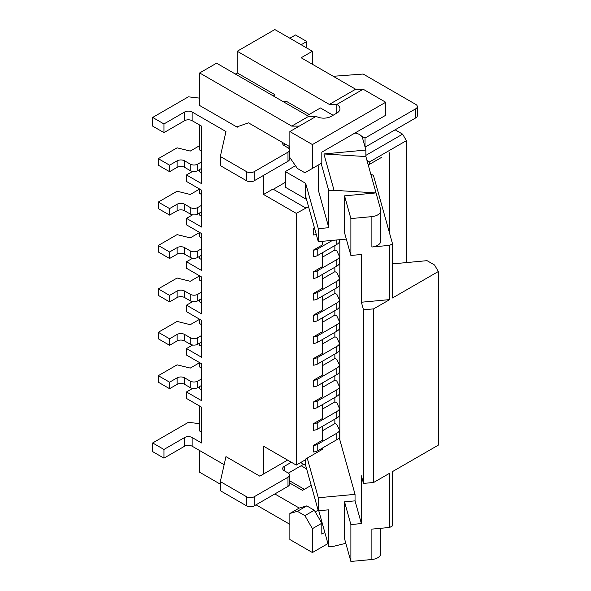 <?xml version="1.0" encoding="UTF-8"?>
<svg xmlns="http://www.w3.org/2000/svg" width="591" height="591" viewBox="0 0 591 591"><rect width="100%" height="100%" fill="white"/><g stroke="black" fill="none" stroke-linecap="round" stroke-linejoin="round"><path stroke-width="0.89" d="M201.531 172.779L199.655 171.693L199.655 169.521M368.259 165.059L369.552 164.313L369.552 161.927L406.386 140.658L402.626 134.15L365.888 155.359M366.974 160.434L369.552 161.927M346.319 239.089L318.305 241.689L305.65 196.33L305.65 198.938L306.278 198.576M288.342 148.046L289.863 147.166M169.587 165.184L169.587 171.693L158.307 165.184L158.307 158.669L169.587 165.184L177.101 160.841A5.319 3.066 180 0 1 184.621 160.841L190.258 164.099A5.319 3.066 180 0 0 197.778 164.099L201.531 161.927L201.531 126.119L192.134 120.697A5.319 3.066 0 0 0 184.621 120.697L184.621 112.017L163.943 123.947L163.943 132.628L184.621 120.697M291.74 126.119L308.657 116.353L316.178 116.353A10.631 6.139 180 0 0 331.211 116.353L336.848 113.095A10.631 6.139 180 0 0 339.965 108.759A10.631 6.139 180 0 0 336.848 104.415L363.162 89.226L385.709 102.25L385.709 115.267L321.814 152.16L321.814 163.013L304.897 172.779L297.384 168.435L289.863 157.583L289.863 131.542L299.26 126.119L291.74 126.119L199.655 72.952L199.655 105.501L237.242 127.205L237.242 126.769L248.516 122.862L289.863 146.738M312.417 64.271L312.417 51.254L301.137 57.763L355.642 89.226L363.162 89.226M274.83 96.821L274.83 94.656L237.242 72.952L235.366 74.038M272.953 95.735L274.83 94.656M239.119 126.119L237.242 127.205M201.531 151.074L199.655 149.988L199.655 125.033M369.552 164.313L381.956 157.154M314.575 228.318A7.971 4.602 180 0 1 313.267 228.488L313.267 234.996A7.971 4.602 180 0 0 316.266 234.383M169.587 171.693L177.101 167.349A5.319 3.066 180 0 1 184.621 167.349L190.258 170.607A5.319 3.066 180 0 0 197.778 170.607L201.531 168.435L201.531 161.927M158.307 158.669L177.101 147.824L190.258 151.074L199.655 145.652M308.546 206.695L296.254 213.358L263.556 194.476L272.953 189.054L305.65 207.929M299.26 126.119L316.178 116.353M289.863 131.542L312.417 144.566L385.709 102.25M312.417 144.566L312.417 168.435M289.863 513.483L297.384 511.311L304.897 515.655L312.417 528.672L312.417 552.548L289.863 539.524L289.863 513.483L299.26 508.061L274.83 493.95M307.276 115.555L320.433 107.961L333.088 115.267M312.417 51.254L274.83 29.55L237.242 51.254L329.327 104.415L355.642 89.226M329.327 104.415L336.848 104.415L336.848 113.095M309.152 114.469L286.103 101.164L283.754 101.977M380.818 210.559A10.631 6.139 180 0 1 371.879 216.624L350.884 218.574L344.546 195.85L376.031 192.917L334.048 190.317L323.905 153.956L365.888 156.563L380.685 209.583A10.631 6.139 180 0 1 380.818 210.559L380.818 240.943A10.631 6.139 180 0 1 371.879 247.001L389.691 245.346L389.691 299.6L373.645 308.864L373.645 482.47L389.691 473.206L389.691 527.46L392.498 525.835L392.498 471.588L438.33 445.126L438.33 271.52L434.57 265.012L427.057 260.668L393.724 263.771A10.631 6.139 180 0 1 392.498 263.837M308.657 116.353L216.572 63.185L199.655 72.952M373.645 308.864L363.495 309.802L361.382 302.23L361.382 254.485L350.884 255.467L350.884 218.574M344.546 195.85L344.546 232.743L350.884 255.467M333.235 76.291L363.162 74.038L415.783 104.415A5.319 3.066 180 0 1 417.335 106.587L417.335 115.703A5.319 3.066 180 0 1 415.783 117.875L365.083 147.144M417.335 106.587A5.319 3.066 180 0 1 415.783 108.759L415.783 117.875M295.493 165.716L285.335 171.582L305.65 183.313L318.305 228.673L328.803 227.69L318.66 191.336L318.66 167.46L318.024 165.199M438.33 271.52L392.498 297.975L392.498 243.721L389.691 245.346M392.498 243.721L373.46 175.468L370.727 173.887M199.655 406.061L199.655 431.024L201.531 432.102M192.644 388.413L186.497 391.959L186.497 398.467L201.531 407.147L201.531 442.955L192.134 437.532A5.319 3.066 0 0 0 184.621 437.532L163.943 449.463L152.67 442.955L188.381 422.343L199.655 423.644M321.814 152.16L354.977 133.012A10.631 6.139 180 0 1 362.512 137.932L365.888 150.048L323.905 153.956M152.67 442.955L152.67 451.635L163.943 458.143L184.621 446.212L184.621 437.532M201.531 302.984L199.655 301.898L199.655 299.726M317.781 342.204L317.781 335.695L336.848 324.681A10.631 6.139 180 0 0 339.603 321.932L339.603 328.441A10.631 6.139 180 0 1 336.848 331.196L317.781 342.204A7.971 4.602 180 0 1 313.267 343.504L313.267 336.996L322.568 331.625L322.568 317.736M201.531 194.476L199.655 193.39L199.655 189.054L190.258 194.476L177.101 191.225L158.307 202.07L169.587 208.586L177.101 204.242A5.319 3.066 180 0 1 184.621 204.242L190.258 207.5L190.258 214.008A5.319 3.066 180 0 0 197.778 214.008L201.531 211.837L201.531 190.139L186.497 181.459L186.497 174.943L192.644 171.397M322.568 339.441L322.568 353.329L313.267 358.693L313.267 365.208A7.971 4.602 180 0 0 317.781 363.901L336.848 352.893A10.631 6.139 180 0 0 339.603 350.145L339.603 343.637A10.631 6.139 180 0 1 336.848 346.385L336.848 352.893M289.538 482.913L302.496 490.397L311.213 485.359M237.242 72.952L237.242 51.254M199.655 98.128L188.381 96.821L152.67 117.439L152.67 126.119L163.943 132.628M289.863 38.23L295.5 34.972L306.781 41.488L306.781 47.997M186.497 174.943L201.531 183.624L201.531 168.435M287.987 152.16L254.16 171.693L254.16 180.802L287.987 161.277A5.319 3.066 180 0 0 289.538 159.105L289.538 149.988A5.319 3.066 180 0 1 287.987 152.16L287.987 161.277M361.249 135.864L365.039 138.058L415.783 108.759M365.039 138.058L365.039 146.996M301.144 44.739L306.781 41.488M284.227 143.48L284.227 145.652L287.987 147.816A5.319 3.066 180 0 1 289.538 149.988M254.16 180.802A5.319 3.066 180 0 1 246.639 180.802L220.325 165.613L220.325 156.497L246.639 171.693L246.639 180.802M313.267 228.488L314.434 227.816M254.16 171.693A5.319 3.066 180 0 1 246.639 171.693M192.134 120.697L192.134 112.017L225.969 131.542L220.325 156.497M355.642 132.628L357.282 133.573M284.227 145.652A5.319 3.066 180 0 1 282.668 143.48A5.319 3.066 180 0 1 282.853 142.682M152.67 117.439L163.943 123.947M192.134 112.017A5.319 3.066 0 0 0 184.621 112.017M184.621 334.447L184.621 340.963A5.319 3.066 180 0 0 177.101 340.963L169.587 345.299L158.307 338.791L158.307 332.282L169.587 338.791L177.101 334.447A5.319 3.066 180 0 1 184.621 334.447L190.258 337.705A5.319 3.066 180 0 0 197.778 337.705L201.531 335.533L201.531 320.344L186.497 311.664L186.497 305.155L192.644 301.609M186.497 305.155L201.531 313.836L201.531 298.64L197.778 300.812A5.319 3.066 180 0 1 190.258 300.812L184.621 297.561A5.319 3.066 180 0 0 177.101 297.561L169.587 301.898L158.307 295.389L158.307 288.881L177.101 278.029L190.258 281.279L199.655 275.857L199.655 280.2L201.531 281.279M363.495 309.802L363.495 483.416L361.382 475.836L361.382 523.582L355.043 500.858L355.043 494.349L339.825 439.807A10.631 6.139 180 0 0 338.865 438.071M186.497 391.959L201.531 400.639L201.531 385.45L197.778 387.615A5.319 3.066 180 0 1 190.258 387.615L184.621 384.364A5.319 3.066 180 0 0 177.101 384.364L169.587 388.701L158.307 382.192L158.307 375.684L177.101 364.832L190.258 368.09L199.655 362.66L199.655 367.004L201.531 368.09M317.781 363.901L317.781 357.392A7.971 4.602 180 0 1 313.267 358.693M317.781 357.392L336.848 346.385M339.603 343.637L336.848 337.705A10.631 6.139 180 0 0 334.861 336.804L334.861 332.341M322.568 343.903L334.861 336.804M389.691 299.6L361.382 302.23M373.645 482.47L363.495 483.416M201.531 389.787L199.655 388.701L199.655 386.536M317.781 429.007L317.781 422.499L336.848 411.491A10.631 6.139 180 0 0 339.603 408.736L339.603 415.244A10.631 6.139 180 0 1 336.848 418L317.781 429.007A7.971 4.602 180 0 1 313.267 430.307L313.267 423.799L322.568 418.435L322.568 404.547M263.556 473.989L287.61 460.101L259.796 476.161L263.556 473.989L263.556 446.212L296.254 465.087L305.65 459.665L305.65 459.015L305.65 465.427L300.664 462.546M291.37 462.273L284.227 466.395A5.319 3.066 180 0 0 282.668 468.56A5.319 3.066 180 0 0 284.227 470.732L287.987 472.903A5.319 3.066 180 0 1 289.538 475.075A5.319 3.066 180 0 1 287.987 477.24L254.16 496.772A5.319 3.066 180 0 1 246.639 496.772L220.325 481.584L225.969 456.629L259.796 476.161M289.538 475.075L289.538 484.184A5.319 3.066 180 0 1 287.987 486.356L254.16 505.889A5.319 3.066 180 0 1 246.639 505.889L220.325 490.7L220.325 481.584M345.824 543.292L334.048 546.21L328.803 546.697L318.771 510.742M328.803 546.697L328.803 509.811L318.305 510.787L318.305 497.762L307.239 458.099M190.258 207.5A5.319 3.066 180 0 0 197.778 207.5L201.531 205.328M201.531 216.18L199.655 215.094L199.655 212.923M184.621 247.644L184.621 254.16A5.319 3.066 180 0 0 177.101 254.16L169.587 258.496L158.307 251.988L158.307 245.472L169.587 251.988L177.101 247.644A5.319 3.066 180 0 1 184.621 247.644L190.258 250.902A5.319 3.066 180 0 0 197.778 250.902L201.531 248.73L201.531 233.541L186.497 224.861L186.497 218.352L201.531 227.033L201.531 211.837M158.307 202.07L158.307 208.586L169.587 215.094L177.101 210.751A5.319 3.066 180 0 1 184.621 210.751L190.258 214.008M169.587 215.094L169.587 208.586M186.497 218.352L192.644 214.806M201.531 237.877L199.655 236.792L199.655 232.455L190.258 237.877L177.101 234.627L158.307 245.472M158.307 288.881L169.587 295.389L177.101 291.045A5.319 3.066 180 0 1 184.621 291.045L190.258 294.303A5.319 3.066 180 0 0 197.778 294.303L201.531 292.131L201.531 276.943L186.497 268.262L186.497 261.754L192.644 258.208M186.497 261.754L201.531 270.434L201.531 248.73M199.655 256.324L199.655 258.496L201.531 259.582M197.778 250.902L197.778 257.41L201.531 255.238M197.778 257.41A5.319 3.066 180 0 1 190.258 257.41L184.621 254.16M169.587 258.496L169.587 251.988M201.531 324.688L199.655 323.602L199.655 319.258L190.258 324.688L177.101 321.43L158.307 332.282M158.307 375.684L169.587 382.192L177.101 377.856A5.319 3.066 180 0 1 184.621 377.856L190.258 381.106A5.319 3.066 180 0 0 197.778 381.106L201.531 378.934L201.531 363.746L186.497 355.065L186.497 348.557L192.644 345.011M186.497 348.557L201.531 357.237L201.531 335.533M199.655 343.127L199.655 345.299L201.531 346.385M197.778 337.705L197.778 344.213L201.531 342.049M197.778 344.213A5.319 3.066 180 0 1 190.258 344.213L184.621 340.963M169.587 345.299L169.587 338.791M322.568 409.002L334.861 401.91L334.861 397.447M322.568 387.304L334.861 380.205L334.861 375.743M322.568 365.6L334.861 358.501L334.861 354.046M313.267 271.89L313.267 278.405A7.971 4.602 180 0 0 317.781 277.098L317.781 270.589A7.971 4.602 180 0 1 313.267 271.89L322.568 266.526L322.568 252.638M317.781 270.589L336.848 259.582L336.848 266.09A10.631 6.139 180 0 0 339.603 263.342L339.603 256.826A10.631 6.139 180 0 1 336.848 259.582M339.603 256.826L336.848 250.902A10.631 6.139 180 0 0 334.861 250L334.861 245.538M322.568 257.1L334.861 250M322.568 322.198L334.861 315.099L334.861 310.637M322.568 300.501L334.861 293.402L334.861 288.94M322.568 278.797L334.861 271.697L334.861 267.235M322.568 241.298L322.568 244.822L313.267 250.192L313.267 256.701A7.971 4.602 180 0 0 317.781 255.401L336.848 244.393A10.631 6.139 180 0 0 339.603 241.638L339.603 239.71M317.781 255.401L317.781 248.885A7.971 4.602 180 0 1 313.267 250.192M317.781 248.885L332.541 240.367M220.325 484.184L199.655 472.253L199.655 450.549M289.863 524.335L256.036 504.803M317.781 277.098L336.848 266.09M322.568 274.335L322.568 288.223L313.267 293.594L313.267 300.102A7.971 4.602 180 0 0 317.781 298.802L336.848 287.795A10.631 6.139 180 0 0 339.603 285.039L339.603 278.531A10.631 6.139 180 0 1 336.848 281.279L336.848 287.795M317.781 298.802L317.781 292.294A7.971 4.602 180 0 1 313.267 293.594M317.781 292.294L336.848 281.279M339.603 278.531L336.848 272.599A10.631 6.139 180 0 0 334.861 271.697M322.568 296.039L322.568 309.928L313.267 315.291L313.267 321.807A7.971 4.602 180 0 0 317.781 320.499L336.848 309.492A10.631 6.139 180 0 0 339.603 306.744L339.603 300.228A10.631 6.139 180 0 1 336.848 302.984L336.848 309.492M317.781 320.499L317.781 313.991A7.971 4.602 180 0 1 313.267 315.291M317.781 313.991L336.848 302.984M339.603 300.228L336.848 294.303A10.631 6.139 180 0 0 334.861 293.402M317.781 335.695A7.971 4.602 180 0 1 313.267 336.996M339.603 321.932L336.848 316A10.631 6.139 180 0 0 334.861 315.099M322.568 361.145L322.568 375.034L313.267 380.397L313.267 386.906A7.971 4.602 180 0 0 317.781 385.605L336.848 374.598A10.631 6.139 180 0 0 339.603 371.842L339.603 365.334A10.631 6.139 180 0 1 336.848 368.09L336.848 374.598M317.781 385.605L317.781 379.097A7.971 4.602 180 0 1 313.267 380.397M317.781 379.097L336.848 368.09M339.603 365.334L336.848 359.409A10.631 6.139 180 0 0 334.861 358.501M322.568 382.842L322.568 396.731L313.267 402.102L313.267 408.61A7.971 4.602 180 0 0 317.781 407.31L336.848 396.295A10.631 6.139 180 0 0 339.603 393.547L339.603 387.039A10.631 6.139 180 0 1 336.848 389.787L336.848 396.295M317.781 407.31L317.781 400.794A7.971 4.602 180 0 1 313.267 402.102M317.781 400.794L336.848 389.787M339.603 387.039L336.848 381.106A10.631 6.139 180 0 0 334.861 380.205M317.781 422.499A7.971 4.602 180 0 1 313.267 423.799M339.603 408.736L336.848 402.811A10.631 6.139 180 0 0 334.861 401.91M201.531 385.45L201.531 378.934M169.587 388.701L169.587 382.192M201.531 298.64L201.531 292.131M169.587 301.898L169.587 295.389M299.26 508.061L306.781 505.889L314.294 510.225L321.814 523.249L321.814 534.101L324.806 532.373M297.384 511.311L306.781 505.889M312.417 528.672L321.814 523.249M304.897 515.655L314.294 510.225M288.342 473.132L303.671 464.282M184.621 446.212A5.319 3.066 0 0 1 192.134 446.212L224.144 464.689M318.135 510.181L315.232 511.858M301.137 465.745L306.626 468.907M389.469 152.81L389.469 232.861M406.386 262.589L406.386 140.658M395.106 129.806L402.626 134.15M305.65 198.938L285.335 187.207L285.335 171.582M322.568 430.706L334.861 423.607A10.631 6.139 180 0 1 336.848 424.508L339.603 430.44A10.631 6.139 180 0 1 336.848 433.188L336.848 439.697A10.631 6.139 180 0 0 339.603 436.948L339.603 430.44M334.861 423.607L334.861 419.145M163.943 449.463L163.943 458.143M296.254 465.087L296.254 213.358M305.65 459.015L322.568 449.249L322.568 447.948M317.781 450.711L317.781 444.196A7.971 4.602 180 0 1 313.267 445.503L313.267 452.012A7.971 4.602 180 0 0 317.781 450.711L336.848 439.697M313.267 445.503L322.568 440.132L322.568 426.244M355.043 494.349L318.305 497.762M317.781 444.196L336.848 433.188M263.556 175.379L263.556 194.476M273.323 189.268L285.335 182.338M361.382 523.582L350.884 524.557L350.884 561.45L371.879 559.5L371.879 529.115L389.691 527.46M350.884 561.45L344.546 538.726L344.546 501.833L350.884 524.557M355.043 500.858L344.546 501.833M305.65 465.427L318.305 510.787M380.818 528.288L380.818 553.435A10.631 6.139 180 0 1 371.879 559.5M289.538 480.749L304.372 489.311M312.417 552.548L327.931 543.587M334.048 190.317L328.803 190.804L321.157 163.389M365.888 156.563L365.888 150.048M318.305 241.689L318.305 228.673M328.803 190.804L328.803 227.69M305.65 196.33L305.65 183.313M184.621 160.841L184.621 167.349M177.101 167.349L177.101 160.841M190.258 164.099L190.258 170.607M339.825 239.687L339.825 439.807M197.778 164.099L197.778 170.607M371.879 216.624L371.879 247.001M254.16 505.889L254.16 496.772M246.639 496.772L246.639 505.889M197.778 207.5L197.778 214.008M177.101 210.751L177.101 204.242M184.621 204.242L184.621 210.751M177.101 254.16L177.101 247.644M190.258 250.902L190.258 257.41M177.101 340.963L177.101 334.447M190.258 337.705L190.258 344.213M336.848 239.968L336.848 244.393M336.848 324.681L336.848 331.196M336.848 411.491L336.848 418M284.227 470.732L284.227 466.395M197.778 381.106L197.778 387.615M190.258 381.106L190.258 387.615M184.621 377.856L184.621 384.364M177.101 384.364L177.101 377.856M197.778 294.303L197.778 300.812M190.258 294.303L190.258 300.812M184.621 291.045L184.621 297.561M177.101 297.561L177.101 291.045M287.987 486.356L287.987 477.24M192.134 446.212L192.134 437.532"/></g></svg>

